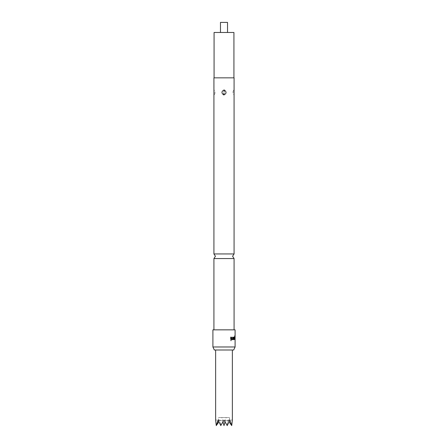 <?xml version="1.0" encoding="UTF-8"?>
<svg xmlns="http://www.w3.org/2000/svg" width="448" height="448" viewBox="0 0 448 448"><rect width="100%" height="100%" fill="white"/><g stroke="black" fill="none" stroke-linecap="round" stroke-linejoin="round"><path stroke-width="0.34" stroke-dasharray="2.24 1.68" d="M230.636 340.514L231.006 340.984L231.364 340.514L231.006 340.043L230.574 340.514L230.944 340.984L231.297 340.514L230.944 340.043L230.574 340.514M234.08 258.563L213.92 258.563M227.528 32.48L220.472 32.48L227.528 32.48M222.986 421.814L221.838 417.536L226.162 417.536L221.838 417.536M225.014 421.814L226.162 417.536M218.456 417.536L229.544 417.536L218.456 417.536L218.467 420.711L216.272 425.6L215.634 420.056L218.456 420.056L218.467 420.711L219.822 420.711L218.467 420.711L216.272 425.6L218.086 420.056L220.797 425.6L223.619 420.711L220.354 420.711L220.797 425.6L220.354 420.711L223.619 420.711L224 420.056L224.381 420.711L227.646 420.711L224.381 420.711L227.203 425.6L224 420.056L220.797 425.6L224 420.056L227.203 425.6L227.92 420.056L228.178 420.711L229.533 420.711L228.178 420.711L227.92 420.056L227.203 425.6L229.914 420.056L231.728 425.6L229.544 420.056L231.728 425.6L228.178 420.711M219.822 420.711L220.08 420.056L220.354 420.711L220.08 420.056L216.272 425.6M229.544 417.536L229.544 420.056L232.366 420.056L231.728 425.6M214.323 350L233.677 350M213.926 94.864A2.218 2.173 0 0 0 214.928 93.044C215.258 92.669 214.245 95.161 213.92 94.903L213.926 90.054A2.218 2.173 180 0 1 214.928 91.868L214.928 93.044L214.928 91.868C215.264 92.271 214.25 89.746 213.92 90.009M234.074 90.054A2.218 2.173 180 0 0 233.072 91.868C232.736 92.271 233.75 89.746 234.08 90.009L234.074 94.864A2.218 2.173 -0 0 1 233.072 93.044L233.072 91.868L233.072 93.044C232.742 92.669 233.755 95.161 234.08 94.903M223.602 90.054C221.301 91.918 221.43 93.531 224 94.903L224.386 94.864C226.699 93.005 226.57 91.386 224 90.009L223.602 90.054L223.978 91.868M235.088 346.976L212.912 346.976M213.92 77.84L234.08 77.84M213.92 253.949L234.08 253.949M214.071 32.48L233.929 32.48M234.539 335.832L234.539 336.588L235.077 336.588L235.077 338.834L234.696 338.884L234.685 337.977L235.06 337.926L235.06 337.17L234.69 337.17L234.483 337.876L234.69 339.64L235.082 339.64L234.982 335.832L234.444 335.832L235.082 335.832L235.082 336.538M235.077 338.834L234.601 338.884L234.584 337.977L235.06 337.926L234.69 337.17M231.918 337.17L231.918 338.934L232.394 339.64L233.873 339.64L234.17 338.934L234.17 337.17L233.85 337.17L233.85 338.834L233.229 338.884L232.462 338.884L232.428 337.17L231.846 337.17L231.918 338.934M230.647 339.64L231.23 339.64L231.23 337.17L230.647 337.17L230.709 339.64L231.297 339.64L231.297 337.17L230.647 337.17L230.709 339.64M212.912 329.84L235.088 329.84M224 417.536C230.619 417.536 230.619 417.536 224 417.536C217.381 417.536 217.381 417.536 224 417.536M220.08 420.056L218.086 420.056L220.08 420.056M227.92 420.056L229.914 420.056L227.92 420.056M220.472 22.4L227.528 22.4M231.23 337.17L230.647 337.17L230.709 338.934M231.846 338.934L232.394 339.64M232.322 339.64L233.783 339.64L234.08 338.934L234.08 337.17L233.761 337.17L233.761 338.834L233.145 338.884L232.383 338.884L232.428 337.17M232.355 337.17L231.846 337.17M234.08 337.17L234.92 337.17M234.17 339.64L233.873 339.64M234.444 335.832L234.444 336.588L235.077 336.588M234.595 337.17L234.388 338.934L234.595 339.64L234.982 339.64L234.982 336.538M234.584 337.977L235.06 337.926M234.976 338.834L234.601 338.884L234.976 338.834L234.976 336.588M233.845 339.64L233.845 337.876M233.755 337.876L234.058 337.17M234.808 339.64L234.909 337.977M234.808 337.977L234.125 337.926M232.126 338.884L232.893 338.884L232.921 337.17L233.341 337.17M231.19 339.64L230.647 338.934M224.022 93.044L224.386 94.864"/><path stroke-width="0.67" d="M224 258.563L234.08 258.563L232.568 256.256L234.08 253.949L213.92 253.949L215.432 256.256L213.92 258.563L224 258.563M227.528 32.48L227.528 22.4L220.472 22.4L220.472 32.48M225.014 421.814L224 425.6L222.986 421.814M215.634 350L215.634 420.056L216.272 425.6L218.086 420.056L220.797 425.6L224 420.056L227.203 425.6L229.914 420.056L231.728 425.6L232.366 420.056L232.366 350M234.08 90.009L234.08 77.84L213.92 77.84L213.926 94.864M224.398 90.054C226.699 91.918 226.57 93.531 224 94.903L223.614 94.864C221.301 92.999 221.43 91.381 224 90.009L224.398 90.054L224.022 91.868M234.08 253.949L234.074 90.054M233.677 350L214.323 350L212.912 346.976L235.088 346.976L233.677 350M233.929 77.84L233.929 32.48L214.071 32.48L214.071 77.84M233.425 337.17L233.033 339.64L231.258 339.64L230.709 338.934L230.709 337.17L231.297 337.17L231.297 338.834L232.165 338.884L232.977 338.884L233.005 337.17L233.425 337.17L233.425 338.934M234.153 337.17L234.92 337.17L235.021 339.64L234.909 337.977L234.192 337.926L234.17 339.64L233.845 339.64L234.153 337.17M234.909 337.977L234.097 337.926L234.08 339.64M212.912 346.976L212.912 329.84L235.088 329.84L235.088 346.976M229.107 421.915L231.728 425.6M216.272 425.6L218.742 422.117M234.819 337.17L235.021 337.876M234.808 337.977L234.097 337.926L234.808 337.977M234.92 337.876L235.021 339.64M233.341 338.934L233.033 339.64M232.921 337.17L233.341 337.17M231.23 337.17L231.297 338.834M231.23 338.834L232.126 338.884M232.949 339.64L231.19 339.64M223.978 93.044L223.614 94.864M234.08 258.563L234.08 329.84M213.92 258.563L213.92 329.84M213.92 94.903L213.92 253.949"/></g></svg>
